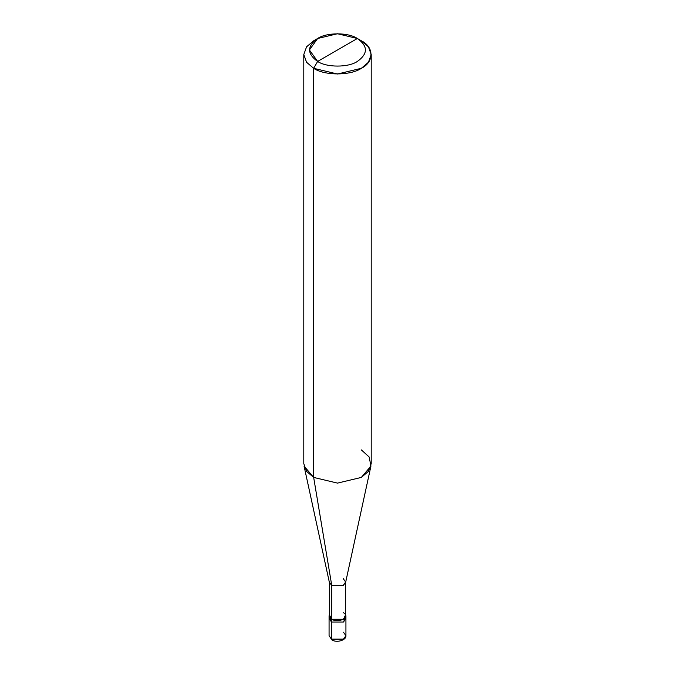 <?xml version="1.0" encoding="UTF-8"?>
<svg xmlns="http://www.w3.org/2000/svg" width="675" height="675" viewBox="0 0 675 675"><rect width="100%" height="100%" fill="white"/><g stroke="black" fill="none" stroke-linecap="round" stroke-linejoin="round"><path stroke-width="1.01" d="M329.071 615.954L331.543 619.388L329.358 614.706L329.071 615.954L329.071 635.673L331.889 639.883L329.071 635.673L331.543 639.115L331.543 622.029L329.071 618.587L331.543 622.029L343.457 622.029L345.608 617.271L343.457 622.029L331.543 622.029L331.543 639.115L331.889 639.883L332.775 639.773M331.543 622.029L329.392 617.271L331.543 622.029L343.457 622.029L345.929 618.587L343.457 622.029L331.543 622.029L331.543 619.388L331.543 622.029M331.889 639.883C336.428 643.14 346.486 640.271 345.929 635.673L343.457 639.115L331.543 639.115L343.457 639.115L345.929 635.673L343.457 632.23M331.737 612.622L331.737 585.335L313.664 477.419L313.664 68.31L317.638 61.433C326.582 67.618 348.418 67.618 357.362 61.433C368.077 53.789 368.077 46.145 357.362 38.5L317.638 61.433C306.923 53.789 306.923 46.145 317.638 38.5C326.582 32.316 348.418 32.316 357.362 38.5C368.077 46.145 368.077 53.789 357.362 61.433C348.418 67.618 326.582 67.618 317.638 61.433L357.362 38.5L337.5 33.75L317.638 38.5L309.412 49.967L317.638 61.433L313.664 68.31L313.664 477.419L331.737 585.335L331.543 619.388L343.457 619.388L345.929 615.954L345.642 614.706L343.457 619.388L331.543 619.388L329.358 615.954L329.358 582.01L331.737 585.335L329.417 582.592L304.062 466.079L313.664 477.419L306.568 471.386L303.792 463.657L303.792 54.548L306.568 62.277L313.664 68.31L306.568 62.277L303.792 54.548L306.568 46.828L313.664 40.795L306.568 46.82L303.792 54.548M371.208 54.548L368.432 46.82L361.336 40.795C374.186 46.988 374.186 62.117 361.336 68.31C350.603 75.735 324.397 75.735 313.664 68.31L337.5 74.014L361.336 68.31L368.432 62.277L371.208 54.548L371.208 463.657L368.432 471.386L361.336 477.419L337.5 483.114L313.664 477.419L337.5 483.114L361.336 477.419L370.938 466.079L345.583 582.592L343.263 585.335L331.737 585.335L343.263 585.335L345.642 582.01L345.642 615.954L343.263 619.279L331.737 619.279C338.85 623.751 351 616.731 343.263 612.622M345.642 582.01L343.263 578.686M370.938 466.079L369.183 457.017L361.336 449.896M361.336 40.795L357.362 38.5L361.336 40.795M345.929 635.673L345.929 615.954M313.664 40.795L317.638 38.5"/></g></svg>
